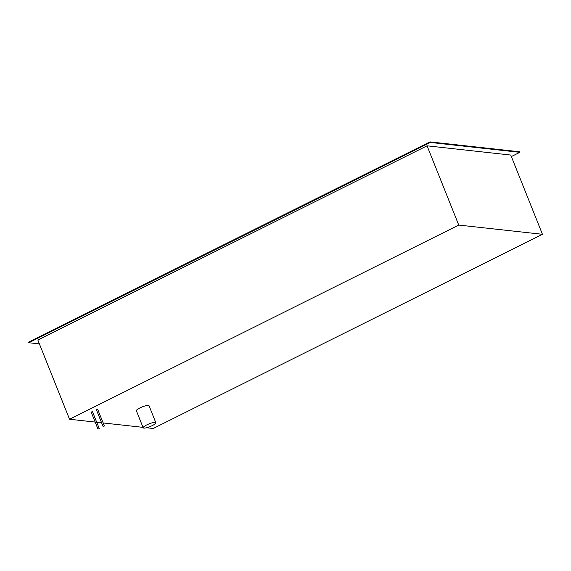 <?xml version="1.0" encoding="UTF-8"?>
<svg xmlns="http://www.w3.org/2000/svg" width="571" height="571" viewBox="0 0 571 571"><rect width="100%" height="100%" fill="white"/><g stroke="black" fill="none" stroke-linecap="round" stroke-linejoin="round"><path stroke-width="0.86" d="M143.821 428.093A6.816 1.427 158.2 0 0 151.215 426.087A6.816 1.427 158.2 0 0 155.84 422.726A6.816 1.427 158.2 0 0 155.212 422.412A6.816 1.427 158.2 0 0 147.818 424.417A6.816 1.427 158.2 0 0 143.185 427.786A6.816 1.427 158.2 0 0 143.821 428.093M143.185 427.786L136.383 410.77A6.816 1.427 -21.8 0 1 141.008 407.408A6.816 1.427 -21.8 0 1 148.403 405.403A6.816 1.427 -21.8 0 1 149.038 405.71L155.84 422.726M98.041 429.114L99.247 428.578L98.041 429.114M91.239 412.105L92.438 411.563L99.247 428.578M103.165 426.558L104.372 426.023L103.165 426.558M96.363 409.543L97.562 409.007L104.372 426.023M39.406 343.906L28.771 342.728L430.22 142.443L429.999 141.886L519.603 151.772L519.824 152.329L511.352 156.554M430.22 142.443L519.824 152.329M28.771 342.728L28.55 342.172L429.999 141.886M95.179 422.076L69.541 419.25L37.843 340.002L427.051 145.819L510.752 155.055L542.45 234.303L153.242 428.486L146.526 427.743M69.541 419.25L458.749 225.067L427.051 145.819M143.014 427.358L103.144 422.954M101.609 422.79L96.713 422.247M458.749 225.067L542.45 234.303M91.174 412.069L97.976 429.085M96.299 409.514L103.101 426.53"/></g></svg>
